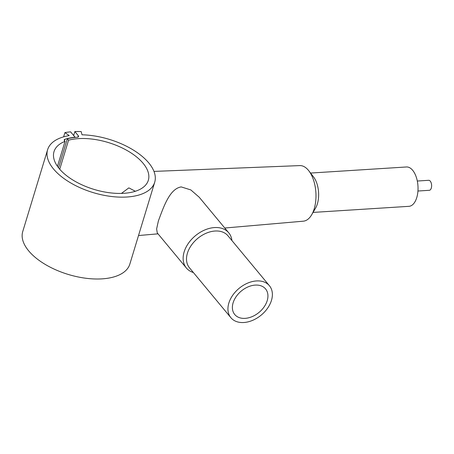 <?xml version="1.0" encoding="UTF-8"?>
<svg xmlns="http://www.w3.org/2000/svg" width="454" height="454" viewBox="0 0 454 454"><rect width="100%" height="100%" fill="white"/><g stroke="black" fill="none" stroke-linecap="round" stroke-linejoin="round"><path stroke-width="0.68" d="M65.035 141.359L64.496 140.712A2.503 1.243 -163.1 0 1 64.235 139.849A2.503 1.243 -163.1 0 1 64.882 139.293A52.074 25.878 -163.1 0 1 75.086 137.25L70.597 131.847A61.806 30.719 16.9 0 0 64.916 132.608L69.235 135.61A55.967 27.813 16.9 0 0 47.613 149.701L22.745 231.546A55.967 27.813 16.9 0 0 48.215 266.118A55.967 27.813 16.9 0 0 108.222 278.177A55.967 27.813 16.9 0 0 129.844 264.086L154.712 182.236A55.967 27.813 16.9 0 0 82.021 134.798L81.175 131.581A61.806 30.719 16.9 0 0 74.859 131.575L78.292 135.712A2.503 1.243 -163.1 0 1 78.559 136.575A2.503 1.243 -163.1 0 1 77.316 137.239A51.796 25.742 16.9 0 0 67.368 138.765L68.56 140.201A49.293 24.493 -163.1 0 1 78.468 138.623A49.293 24.493 -163.1 0 1 128.578 151.386A49.293 24.493 -163.1 0 1 148.327 180.295A49.293 24.493 -163.1 0 1 123.857 193.308A49.293 24.493 -163.1 0 1 73.747 180.55A49.293 24.493 -163.1 0 1 54.003 151.642A49.293 24.493 -163.1 0 1 65.035 141.359L57.454 166.317M47.613 149.701A55.967 27.813 16.9 0 0 73.083 184.267A55.967 27.813 16.9 0 0 133.09 196.327A55.967 27.813 16.9 0 0 154.712 182.236M417.305 181.027L428.678 180.306A5.005 2.616 86.4 0 1 431.169 182.871A5.005 2.616 86.4 0 1 431.3 188.081A5.005 2.616 86.4 0 1 429.314 190.3L417.941 191.021M153.974 171.408L299.782 165.597A27.853 14.545 86.4 0 1 308.862 170.863L313.601 177.003A19.715 10.294 86.4 0 1 317.369 203.897A19.715 10.294 86.4 0 1 315.57 208.119L311.654 214.81A27.853 14.545 86.4 0 1 303.312 221.183L224.775 228.022M310.559 173.059L406.438 166.976A19.715 10.294 86.4 0 1 416.256 177.088A19.715 10.294 86.4 0 1 416.766 197.592A19.715 10.294 86.4 0 1 408.935 206.332L313.056 212.415M308.862 170.863A27.853 14.545 86.4 0 1 314.191 208.851A27.853 14.545 86.4 0 1 311.654 214.81M193.393 272.536A27.541 19.085 -39.7 0 1 186.39 268.019L157.271 232.942L156.624 228.924L158.395 220.899C163.457 207.433 169.535 188.688 181.225 186.917L190.828 189.925L199.198 197.212L228.771 232.84A27.541 19.085 -39.7 0 1 231.92 240.558M230.893 317.715L189.466 267.809A25.038 17.348 -39.7 0 1 187.423 253.167A25.038 17.348 -39.7 0 1 206.139 233.243A25.038 17.348 -39.7 0 1 227.999 235.825L269.426 285.736A25.038 17.348 -39.7 0 1 271.469 300.372A25.038 17.348 -39.7 0 1 252.753 320.297A25.038 17.348 -39.7 0 1 230.893 317.715A25.038 17.348 -39.7 0 1 228.85 303.079A25.038 17.348 -39.7 0 1 247.566 283.154A25.038 17.348 -39.7 0 1 269.426 285.736M186.39 268.019A27.541 19.085 -39.7 0 1 184.142 251.913A27.541 19.085 -39.7 0 1 204.726 229.996A27.541 19.085 -39.7 0 1 228.771 232.84M59.735 169.246L68.56 140.201M267.207 300.644A20.027 13.881 -39.7 0 1 252.237 316.586A20.027 13.881 -39.7 0 1 234.746 314.52A20.027 13.881 -39.7 0 1 233.112 302.807A20.027 13.881 -39.7 0 1 248.088 286.871A20.027 13.881 -39.7 0 1 265.573 288.931A20.027 13.881 -39.7 0 1 267.207 300.644M121.434 193.415L128.84 187.882L135.337 191.27M67.368 138.765L58.549 167.804M64.916 132.608L63.628 136.853M74.859 131.575L73.656 135.53M78.292 135.712L77.861 137.148M64.882 139.293L64.468 140.672M158.015 233.838L138.521 235.535"/></g></svg>
